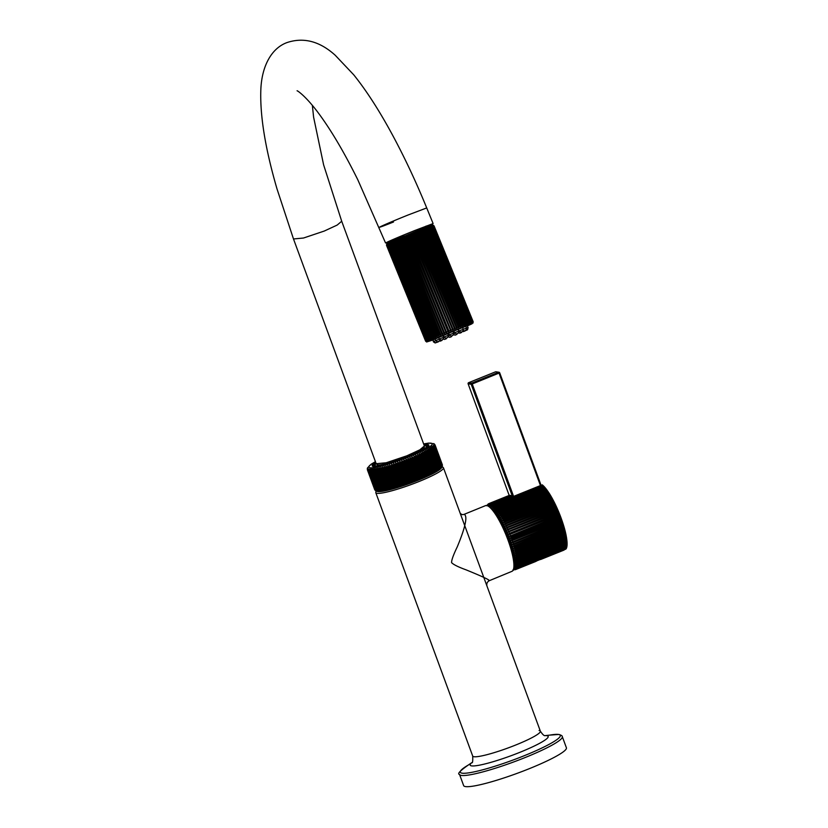 <?xml version="1.0" encoding="UTF-8"?>
<svg xmlns="http://www.w3.org/2000/svg" width="828" height="828" viewBox="0 0 828 828"><rect width="100%" height="100%" fill="white"/><g stroke="black" fill="none" stroke-linecap="round" stroke-linejoin="round"><path stroke-width="1.24" d="M460.254 513.443L540.363 731.176A36.049 4.595 -20.2 0 1 512.046 746.463A36.049 4.595 -20.2 0 1 473.989 756.73A36.049 4.595 159.8 0 1 472.705 756.067A36.049 4.595 159.8 0 0 473.989 756.73A36.049 4.595 -20.2 0 0 512.046 746.463A36.049 4.595 -20.2 0 0 540.363 731.176A36.049 4.595 -20.2 0 0 539.08 730.513M485.508 505.639L487.226 505.453C493.395 507.864 500.008 517.635 507.057 534.733C510.545 543.406 512.884 551.189 514.084 558.113C515.627 570.233 513.598 569.923 511.963 571.33A35.407 8.114 -111.9 0 0 507.078 537.589A35.407 8.114 -111.9 0 0 486.585 505.525A35.407 8.114 -111.9 0 0 485.508 505.639L464.166 514.323C469.621 516.693 460.244 539.68 457.232 546.925C453.382 554.926 451.498 560.163 451.581 562.647C453.578 564.675 458.443 567.076 466.154 569.871C472.415 572.458 492.919 580.801 488.572 580.656M424.174 446.706L424.278 446.975A25.233 3.219 -20.2 0 1 407.138 456.611A25.233 3.219 159.8 0 1 376.906 464.394L376.812 464.125M406.952 455.783L419.879 449.801L424.391 445.981L341.705 221.242L337.193 225.061L324.265 231.053L303.524 238.019L293.495 238.971L376.181 463.711L386.21 462.759L406.952 455.783M426.389 226.706L433.106 223.57L414.59 230.588C384.999 242.469 373.842 248.172 404.074 235.959M297.107 90.811C296.703 90.148 306.049 95.81 320.384 115.744C332.411 132.376 344.883 153.718 357.799 179.759L385.558 242.987L392.555 240.513M367.466 467.986L367.332 468.534M367.477 468.141L367.425 469.921M367.549 470.18A36.049 4.595 -20.2 0 0 367.601 470.242L374.856 489.959A36.049 4.595 -20.2 0 1 374.794 489.897L375.726 490.652L374.794 489.897L367.549 470.18L367.549 468.42L367.373 469.735M367.601 470.242L367.736 468.638L375.043 490.104L375.922 490.869L375.043 490.104A36.049 4.595 -20.2 0 0 375.136 490.155L367.88 470.439L368.056 468.814L376.243 491.056L375.136 490.155M368.284 470.583L368.501 468.948L376.678 491.18L375.539 490.3L368.284 470.583A36.049 4.595 -20.2 0 1 368.16 470.552M367.446 469.993L374.825 489.969M368.657 470.666A36.049 4.595 -20.2 0 0 368.739 470.677A36.049 4.595 -20.2 0 0 368.812 470.687L376.533 490.445A36.049 4.595 -20.2 0 0 376.719 490.455L369.464 470.739L369.754 469.062L377.93 491.294L376.719 490.455M368.812 470.687L369.071 469.031L376.533 490.445M370.023 470.739A36.049 4.595 -20.2 0 0 370.24 470.739L377.496 490.455L378.738 491.273L378.127 490.424A36.049 4.595 -20.2 0 0 378.386 490.404L371.13 470.687L371.472 468.969L379.659 491.211L378.386 490.404M370.24 470.739L370.561 469.041L378.127 490.424M371.855 470.625A36.049 4.595 -20.2 0 0 372.145 470.594L379.39 490.3L380.683 491.087L380.197 490.197A36.049 4.595 -20.2 0 0 380.507 490.155L373.262 470.439L373.645 468.689L381.822 490.932L380.507 490.155M372.145 470.594L372.507 468.855L380.197 490.197M374.132 470.304A36.049 4.595 -20.2 0 0 374.484 470.242L381.739 489.959L383.064 490.714L382.691 489.783A36.049 4.595 -20.2 0 0 383.064 489.71L375.808 469.993L376.212 468.224L384.399 490.455L383.064 489.71M374.484 470.242L374.877 468.482L382.691 489.783M376.833 469.786A36.049 4.595 -20.2 0 0 377.226 469.704L384.482 489.42L385.827 490.155L385.569 489.172A36.049 4.595 -20.2 0 0 385.993 489.079L378.738 469.362L379.162 467.572L387.142 488.799L387.349 489.803L385.993 489.079M377.226 469.704L377.651 467.923L378.313 469.466L385.569 489.172M379.897 469.093A36.049 4.595 -20.2 0 0 380.342 468.979L387.597 488.696L388.943 489.41L388.808 488.385A36.049 4.595 -20.2 0 0 389.274 488.272L382.019 468.555L382.443 466.744L390.537 487.93L390.619 488.975L389.274 488.272M380.342 468.979L380.766 467.178L381.553 468.679L388.808 488.385M383.281 468.213A36.049 4.595 -20.2 0 0 383.768 468.089L391.023 487.795L392.368 488.499L392.337 487.433A36.049 4.595 -20.2 0 0 392.845 487.288L385.589 467.572L385.993 465.75L394.2 486.895L394.169 487.982L392.845 487.288M383.768 468.089L384.182 466.267L385.082 467.716L392.337 487.433M386.945 467.178A36.049 4.595 -20.2 0 0 387.463 467.033L394.718 486.74L396.032 487.433L396.115 486.326A36.049 4.595 -20.2 0 0 396.643 486.16L389.388 466.443L389.771 464.622L398.071 485.715L397.947 486.854L396.643 486.16M387.463 467.033L387.856 465.201L388.86 466.609L396.115 486.326M390.826 465.998A36.049 4.595 -20.2 0 0 391.365 465.833L398.62 485.55L399.903 486.233L400.079 485.073A36.049 4.595 -20.2 0 0 400.628 484.897L393.383 465.181L393.714 463.359L394.863 464.694L402.108 484.411L401.89 485.591L400.628 484.897M391.365 465.833L391.727 464.001L392.824 465.367L400.079 485.073M394.863 464.694A36.049 4.595 -20.2 0 0 395.422 464.508L402.677 484.225L403.909 484.918L404.167 483.718A36.049 4.595 -20.2 0 0 404.737 483.521L397.481 463.804L397.761 461.983L398.992 463.276L406.248 482.993L405.937 484.214L404.737 483.521M395.422 464.508L395.732 462.686L396.922 464.001L404.167 483.718M398.992 463.276A36.049 4.595 -20.2 0 0 399.562 463.08L406.817 482.796L407.987 483.49L408.328 482.248A36.049 4.595 -20.2 0 0 408.908 482.041L401.652 462.334L401.859 460.523L403.164 461.776L410.419 481.492L410.036 482.755L408.908 482.041M399.562 463.08L399.81 461.258L401.073 462.541L408.328 482.248M403.164 461.776A36.049 4.595 -20.2 0 0 403.733 461.569L410.988 481.275L412.085 481.999L412.489 480.716A36.049 4.595 -20.2 0 0 413.058 480.499L405.813 460.782L405.937 458.991L407.304 460.213L414.559 479.929L414.114 481.223L413.058 480.499M403.733 461.569L403.898 459.768L405.244 460.999L412.489 480.716M407.304 460.213A36.049 4.595 -20.2 0 0 407.862 459.995L415.118 479.712L416.132 480.447L416.598 479.122A36.049 4.595 -20.2 0 0 417.146 478.905L409.901 459.188L409.932 457.418L411.35 458.608L418.606 478.315L418.119 479.65L417.146 478.905M407.862 459.995L407.945 458.205L409.342 459.416L416.598 479.122M411.35 458.608A36.049 4.595 -20.2 0 0 411.899 458.381L419.154 478.098L420.065 478.853L420.583 477.508A36.049 4.595 -20.2 0 0 421.11 477.29L413.793 455.824L415.252 456.984L422.508 476.7L421.969 478.056L421.11 477.29M411.899 458.381L411.889 456.621L413.327 457.801L420.583 477.508M415.252 456.984A36.049 4.595 -20.2 0 0 415.77 456.766L423.025 476.473L423.832 477.259L424.381 475.893A36.049 4.595 -20.2 0 0 424.878 475.665L417.457 454.241L418.937 455.369L426.192 475.086L425.633 476.473L424.878 475.665M415.77 456.766L415.656 455.027L417.126 456.176L424.381 475.893M418.937 455.369A36.049 4.595 -20.2 0 0 419.423 455.152L426.679 474.868L427.372 475.686L427.931 474.289A36.049 4.595 -20.2 0 0 428.397 474.071L420.862 452.678L422.352 453.796L429.608 473.502L429.049 474.91L428.397 474.071M419.423 455.152L419.196 453.454L420.686 454.572L427.931 474.289M422.352 453.796A36.049 4.595 -20.2 0 0 422.797 453.578L430.053 473.295L430.643 474.154L431.202 472.736A36.049 4.595 -20.2 0 0 431.626 472.529L423.967 451.177L425.457 452.274L432.702 471.981L432.154 473.409L431.626 472.529M422.797 453.578L422.456 451.922L423.946 453.019L431.202 472.736M425.457 452.274A36.049 4.595 -20.2 0 0 425.851 452.067L433.106 471.784L433.572 472.674L434.12 471.256A36.049 4.595 -20.2 0 0 434.493 471.06L426.72 449.739L428.19 450.825L435.435 470.542L434.907 471.97L434.493 471.06M425.851 452.067L425.395 450.442L426.865 451.539L434.12 471.256M428.19 450.825A36.049 4.595 -20.2 0 0 428.531 450.639L436.139 471.287L436.656 469.859A36.049 4.595 -20.2 0 0 436.967 469.673L429.08 448.403L430.508 449.49L437.764 469.207L437.267 470.635L436.967 469.673M428.531 450.639L427.952 449.055L429.401 450.142L436.656 469.859M430.508 449.49A36.049 4.595 -20.2 0 0 430.798 449.314L438.281 470.014L438.757 468.576A36.049 4.595 -20.2 0 0 439.016 468.41L431.015 447.182L432.392 448.269L439.647 467.986L439.192 469.414L439.016 468.41M430.798 449.314L430.105 447.782L431.512 448.869L438.757 468.576M432.392 448.269A36.049 4.595 -20.2 0 0 432.609 448.114L439.989 468.855L440.413 467.427A36.049 4.595 -20.2 0 0 440.599 467.282L432.485 446.106L433.8 447.192L441.055 466.909L440.662 468.337L440.599 467.282M432.609 448.114L431.802 446.623L433.158 447.72L440.413 467.427M433.8 447.192A36.049 4.595 -20.2 0 0 433.955 447.058L441.22 467.851L441.572 466.433A36.049 4.595 -20.2 0 0 441.697 466.309L433.479 445.174L434.721 446.282L441.697 466.309M433.955 447.058L441.572 466.433M434.721 446.282A36.049 4.595 -20.2 0 0 434.803 446.168L442.017 466.93C443.829 466.733 433.644 474.32 410.781 482.61C393.165 488.862 381.905 491.739 377.019 491.242L376.078 491.004M434.803 446.168L442.245 465.595L441.966 467.002L442.307 466.381M434.99 445.878A36.049 4.595 -20.2 0 0 435.042 445.785L442.152 466.64L442.38 465.243L442.152 466.64M435.042 445.785L433.965 444.408L435.135 445.526L442.38 465.243A36.049 4.595 -20.2 0 0 442.4 465.15L435.145 445.443L434.027 444.087L435.145 445.226L442.4 464.932L435.124 445.143L433.955 443.818M376.026 490.983L375.788 492.67A36.049 4.595 159.8 0 0 377.071 493.322A36.049 4.595 159.8 0 0 415.128 483.055A36.049 4.595 159.8 0 0 443.446 467.768L442.235 466.557M442.431 465.036L442.204 466.319M434.979 444.905L434.162 443.839M434.752 444.439L433.769 443.591M427.952 449.055L436.139 471.287M426.72 449.739L434.907 471.97M425.395 450.442L433.572 472.674M423.967 451.177L432.154 473.409M422.456 451.922L430.643 474.154M420.862 452.678L429.049 474.91M419.196 453.454L427.372 475.686M417.457 454.241L425.633 476.473M415.656 455.027L423.832 477.259M413.793 455.824L421.969 478.056M411.889 456.621L420.065 478.853M409.932 457.418L418.119 479.65M407.945 458.205L416.132 480.447M405.937 458.991L414.114 481.223M403.898 459.768L412.085 481.999M401.859 460.523L410.036 482.755M399.81 461.258L407.987 483.49M397.761 461.983L405.937 484.214M395.732 462.686L403.909 484.918M393.714 463.359L401.89 485.591M391.727 464.001L399.903 486.233M389.771 464.622L397.947 486.854M387.856 465.201L396.032 487.433M385.993 465.75L394.169 487.982M384.182 466.267L392.368 488.499M382.443 466.744L390.619 488.975M380.766 467.178L388.943 489.41M379.162 467.572L387.349 489.803M377.651 467.923L385.827 490.155M376.212 468.224L384.399 490.455M465.584 786.6A54.751 6.976 159.8 0 1 463.639 785.596L459.54 774.439A54.751 6.976 159.8 0 0 461.486 775.443A54.751 6.976 159.8 0 0 519.28 759.845A54.751 6.976 159.8 0 0 562.295 736.63L566.404 747.787A54.751 6.976 -20.2 0 1 523.389 771.003A54.751 6.976 -20.2 0 1 465.584 786.6M432.63 340.06L468.969 324.648L432.64 340.091L426.627 341.985M387.245 243.577L387.193 244.85L426.327 340.732L427.269 341.633L426.099 340.846L386.966 244.964L387.245 243.577M387.473 244.715L387.773 243.318L427.797 341.364L426.606 340.598L387.193 244.85M388.146 244.395L388.477 242.987L428.5 341.043L427.279 340.277L387.783 244.56M388.994 244.001L389.336 242.594L429.359 340.639L428.128 339.884L388.549 244.208M389.998 243.556L390.361 242.138L430.374 340.184L429.132 339.439L389.998 243.556L389.481 243.784M391.158 243.039L391.53 241.621L431.543 339.677L430.291 338.921L391.158 243.039L390.557 243.297M392.462 242.469L392.834 241.051L432.847 339.107L431.595 338.352L392.462 242.469L391.799 242.759M393.911 241.848L394.263 240.43L434.286 338.486L433.044 337.731L393.911 241.848L393.176 242.159M395.474 241.176L395.825 239.768L396.301 240.824L435.839 337.824L434.607 337.058L395.474 241.176L394.677 241.517M397.15 240.462L397.481 239.064L398.03 240.089L437.505 337.12L436.284 336.344L397.15 240.462L396.301 240.824M398.93 239.706L399.231 238.329L399.862 239.323L439.254 336.375L438.064 335.588L398.93 239.706L398.03 240.089M400.793 238.93L401.073 237.564L401.756 238.526L441.086 335.609L439.927 334.812L400.793 238.93L399.862 239.323M402.729 238.122L402.967 236.767L403.733 237.708L442.99 334.822L441.862 334.005L402.729 238.122L401.756 238.526M404.726 237.294L404.923 235.959L405.741 236.87L444.946 334.015L443.86 333.177L404.726 237.294L403.733 237.708M406.765 236.456L406.921 235.142L407.8 236.032L446.934 333.187L445.899 332.339L406.765 236.456L405.741 236.87M408.825 235.607L408.928 234.314L409.87 235.183L449.004 331.065L448.952 332.37L447.958 331.49L408.825 235.607L407.8 236.032M410.905 234.759L410.947 233.496L411.94 234.334L451.074 330.217L450.97 331.542L410.905 234.759L409.87 235.183M412.975 233.92L412.965 232.678L414 233.506L453.133 329.389L452.978 330.724L412.975 233.92L411.94 234.334M415.014 233.092L414.952 231.871L416.039 232.678L455.172 328.561L454.965 329.927L415.014 233.092L414 233.506M417.033 232.285L416.898 231.095L418.026 231.881L457.159 327.764L456.911 329.14L417.033 232.285L416.039 232.678M418.989 231.498L418.792 230.329L419.951 231.115L459.085 326.998L458.805 328.385L418.989 231.498L418.026 231.881M420.893 230.743L420.614 229.604L421.814 230.381L460.948 326.263L460.637 327.66L420.893 230.743L419.951 231.115M422.704 230.029L422.363 228.921L423.584 229.687L462.717 325.57L462.376 326.967L422.704 230.029L421.814 230.381M424.422 229.356L424.008 228.28L425.25 229.035L464.384 324.918L464.032 326.325L424.422 229.356L423.584 229.687M426.037 228.725L425.551 227.679L426.803 228.435L465.936 324.317L465.574 325.725L426.037 228.725L425.25 229.035M427.527 228.155L426.969 227.131L428.221 227.886L467.365 323.769L466.992 325.176L427.527 228.155L426.803 228.435M428.883 227.628L428.262 226.644L429.515 227.389L468.648 323.272L468.286 324.69L428.883 227.628L428.221 227.886M430.105 227.172L429.411 226.21L430.663 226.965L469.797 322.848L469.435 324.255L430.105 227.172L429.515 227.389M431.171 226.779L470.78 322.485L470.439 323.893L431.171 226.779L430.663 226.965M432.081 226.448L471.608 322.195L471.277 323.593L431.647 226.603M432.827 226.199L472.27 321.978L471.96 323.355L432.475 226.313M433.396 226.013L432.454 225.144L433.613 225.94L472.747 321.823L472.477 323.189L472.529 321.895L433.127 226.096M433.789 225.899L432.796 225.05L433.924 225.868L473.057 321.75L472.819 323.096L472.923 321.781L433.613 225.94M426.099 340.846L426.72 341.943L425.633 341.136L386.49 245.285L387.68 243.215L421.856 228.942L432.961 225.03L433.924 225.868M386.5 245.254L425.623 341.157L426.71 341.995L425.623 341.167L386.5 245.254L386.697 243.898L386.552 245.212L425.685 341.095M425.778 341.032L386.645 245.15L386.883 243.774L386.779 245.067L425.913 340.95M473.14 321.74L434.007 225.858L473.181 321.74L472.985 323.075L473.057 321.75M435.839 337.824L395.825 239.768M437.505 337.12L397.481 239.064M439.254 336.375L399.231 238.329M441.086 335.609L401.073 237.564M442.99 334.822L402.967 236.767M444.946 334.015L404.923 235.959M446.934 333.187L406.921 235.142M448.952 332.37L408.928 234.314M450.97 331.542L410.947 233.496M452.978 330.724L412.965 232.678M454.965 329.927L414.952 231.871M456.911 329.14L416.898 231.095M458.805 328.385L418.792 230.329M460.637 327.66L420.614 229.604M462.376 326.967L422.363 228.921M464.032 326.325L424.008 228.28M447.7 333.829L448.724 333.415L447.71 333.85M452.999 331.666L453.91 331.283L452.999 331.686M447.534 333.425L448.559 333.011L447.544 333.446M452.833 331.272L453.744 330.869M453.765 330.921L452.844 331.293M432.858 339.573L434.886 338.704M433.675 341.56L435.735 340.66M435.445 342.74L437.391 341.943L435.424 342.751L433.603 341.581L432.796 339.604M436.232 342.44L437.236 342.016L436.232 342.44M432.537 339.832L433.696 341.633M435.176 342.978L437.132 342.171L435.176 342.978L433.344 341.809M436.252 342.554L435.331 342.916L436.252 342.554M436.853 342.419L438.716 341.654L436.853 342.419M438.105 341.912L436.905 342.388L438.105 341.912M440.289 341.126L441.945 340.432L440.289 341.126M441.562 340.598L440.134 341.167L441.562 340.598M443.415 337.948L444.626 337.441M445.06 339.252L446.427 338.673L445.06 339.252M446.199 338.776L444.615 339.408L446.199 338.776M448.755 333.487L447.731 333.912L448.745 333.467M448.134 336.054L449.956 335.288M450.598 337.017L451.633 336.572L450.598 337.017M451.467 336.644L449.821 337.317L451.467 336.644M453.941 331.355L453.019 331.738L453.93 331.335M453.433 333.881L455.121 333.177M456.228 334.709L454.945 335.205L456.228 334.709M456.714 334.481L455.11 335.143L456.714 334.481M458.66 331.686L459.488 331.335M461.268 332.587L459.695 333.218L461.268 332.587M461.331 332.535L459.85 333.146L461.331 332.535M465.129 330.921L463.318 331.645L465.129 330.921M464.746 331.045L463.483 331.583L464.746 331.045M467.323 329.896L465.377 330.693L467.323 329.896M466.547 330.196L465.543 330.62L466.547 330.196M467.271 325.58L465.729 326.16M466.495 328.147L468.068 327.557M467.603 329.658L465.636 330.455L467.603 329.658L468.089 327.546L467.282 325.57M466.516 330.082L467.447 329.72L466.516 330.082M463.266 329.347L466.506 328.074L465.709 326.097L462.5 327.36M466.506 328.074L466.029 330.186L464.063 330.983L466.029 330.186M464.674 330.724L465.864 330.248L464.674 330.724M461.796 327.557L458.205 329.058L459.012 331.034L463.287 329.285L462.479 327.319L461.796 327.557M462.49 331.51L460.834 332.204L462.49 331.51M461.217 332.038L462.635 331.469L461.217 332.038M456.683 329.565L453.723 330.817L454.531 332.794L458.795 331.045L457.998 329.078L456.683 329.565M457.718 333.384L456.352 333.963L457.718 333.384M456.58 333.86L458.153 333.229L456.58 333.86M450.763 331.956L448.528 332.918L449.325 334.885L453.599 333.146L452.792 331.169L450.763 331.956M452.181 335.619L451.146 336.064L452.181 335.619M451.312 335.992L452.957 335.319L451.312 335.992M444.739 334.429L443.228 335.092L444.036 337.058L448.31 335.319L447.503 333.342L444.739 334.429M446.551 337.927L447.824 337.431L446.551 337.927M446.054 338.155L447.658 337.493L446.054 338.155M439.337 336.696L438.488 337.079L439.295 339.056L443.56 337.306L442.763 335.34L439.337 336.696M441.5 340.049L443.084 339.418L441.5 340.049M441.448 340.101L442.918 339.49L441.448 340.101M438.509 337.131L434.866 338.652L435.673 340.618L439.347 339.087M437.65 341.716L439.461 340.991L437.65 341.726M535.561 561.56L515.254 569.736L514.064 569.478L515.492 569.623L536.461 561.136L515.709 569.498L514.488 569.219L515.916 569.322L565.907 549.078L516.103 569.126L514.871 568.826L516.279 568.898L566.083 548.84A35.594 8.156 -111.9 0 0 566.249 548.581L516.444 568.639L515.192 568.318L516.6 568.339L566.404 548.281A35.594 8.156 -111.9 0 0 566.538 547.97L516.734 568.018L515.461 567.677L566.662 547.608A35.594 8.156 -111.9 0 0 566.766 547.236L516.962 567.284L515.668 566.932L566.859 546.811A35.594 8.156 -111.9 0 0 566.932 546.376L517.138 566.435L515.823 566.062L567.004 545.9A35.594 8.156 -111.9 0 0 567.045 545.414L517.252 565.462L515.927 565.079L567.087 544.876A35.594 8.156 -111.9 0 0 567.108 544.327L517.303 564.385L515.958 563.992L567.108 543.737A35.594 8.156 -111.9 0 0 567.097 543.137L517.303 563.195L515.947 562.802L567.076 542.495A35.594 8.156 -111.9 0 0 567.035 541.854L517.241 561.901L515.865 561.519L566.983 541.16A35.594 8.156 -111.9 0 0 566.911 540.467L517.117 560.515L515.73 560.132L566.828 539.721A35.594 8.156 -111.9 0 0 566.735 538.987L516.931 559.035L515.544 558.652L566.621 538.2A35.594 8.156 -111.9 0 0 566.497 537.413L516.693 557.472L515.295 557.099L566.352 536.585A35.594 8.156 -111.9 0 0 566.197 535.768L566.031 534.909A35.594 8.156 -111.9 0 0 565.855 534.05L565.648 533.149A35.594 8.156 -111.9 0 0 565.441 532.259L565.224 531.328A35.594 8.156 -111.9 0 0 564.986 530.417L564.737 529.454A35.594 8.156 -111.9 0 0 564.479 528.512L564.199 527.529A35.594 8.156 -111.9 0 0 563.92 526.567L563.62 525.563A35.594 8.156 -111.9 0 0 563.319 524.579L562.988 523.555A35.594 8.156 -111.9 0 0 562.667 522.561L562.326 521.526A35.594 8.156 -111.9 0 0 561.974 520.522L561.612 519.477A35.594 8.156 -111.9 0 0 561.249 518.463L560.856 517.417A35.594 8.156 -111.9 0 0 560.484 516.403L560.08 515.358A35.594 8.156 -111.9 0 0 559.676 514.343L559.262 513.298A35.594 8.156 -111.9 0 0 558.848 512.294L558.414 511.249A35.594 8.156 -111.9 0 0 557.989 510.255L557.544 509.23A35.594 8.156 -111.9 0 0 557.109 508.247L556.654 507.233A35.594 8.156 -111.9 0 0 556.209 506.27L555.743 505.277A35.594 8.156 -111.9 0 0 555.288 504.324L554.812 503.362A35.594 8.156 -111.9 0 0 554.356 502.441L553.87 501.499A35.594 8.156 -111.9 0 0 553.404 500.598L552.928 499.688A35.594 8.156 -111.9 0 0 552.462 498.829L551.976 497.949A35.594 8.156 -111.9 0 0 551.51 497.121L551.024 496.282A35.594 8.156 -111.9 0 0 550.558 495.496L550.082 494.699A35.594 8.156 -111.9 0 0 549.616 493.943L549.14 493.198A35.594 8.156 -111.9 0 0 548.674 492.484L497.649 513.081L498.404 511.839L548.208 491.78A35.594 8.156 -111.9 0 0 547.753 491.118L496.738 511.756L497.483 510.514L547.287 490.466A35.594 8.156 -111.9 0 0 546.842 489.855L495.858 510.545L496.583 509.303L546.387 489.244A35.594 8.156 -111.9 0 0 545.952 488.686L494.989 509.427L495.703 508.195L545.507 488.137A35.594 8.156 -111.9 0 0 545.083 487.63L494.14 508.423L494.854 507.191L544.658 487.143A35.594 8.156 -111.9 0 0 544.244 486.688L493.322 507.523L494.026 506.312L543.83 486.253A35.594 8.156 -111.9 0 0 543.437 485.86L492.536 506.736L493.229 505.546L543.033 485.487A35.594 8.156 -111.9 0 0 542.65 485.156L491.78 506.074L492.474 504.894L542.268 484.835L491.056 505.525L491.739 504.366L512.501 496.013L490.373 505.111L491.056 503.973L511.362 495.796A35.594 8.156 68.1 0 0 511.042 495.651L489.731 504.811L490.414 503.703L510.721 495.527A35.594 8.156 68.1 0 0 510.421 495.434L490.114 503.61L489.141 504.635L489.814 503.559L510.12 495.382A35.594 8.156 68.1 0 0 509.841 495.351L489.545 503.527L488.582 504.583L489.265 503.538L509.572 495.361A35.594 8.156 68.1 0 0 509.313 495.403L489.017 503.579L488.085 504.666L488.768 503.652L509.065 495.475A35.594 8.156 68.1 0 0 509.013 495.496L488.717 503.672A35.594 8.156 68.1 0 1 488.768 503.652M548.488 492.567L548.208 491.78M547.567 491.19L547.287 490.466M546.656 489.928L546.387 489.244M545.766 488.768L545.507 488.137M544.896 487.713L544.658 487.143M567.108 544.327L566.921 543.81M567.097 543.137L566.89 542.568M567.035 541.854L566.797 541.233M566.911 540.467L566.652 539.794M566.735 538.987L566.435 538.272M566.497 537.413L566.166 536.668M560.856 517.417L511.062 537.475L510.017 538.397L511.445 538.521A35.594 8.156 68.1 0 1 511.807 539.535L561.612 519.477M560.484 516.403L510.679 536.461L509.261 536.368L560.08 515.358M559.676 514.343L509.882 534.402L508.464 534.35L509.458 533.346L559.262 513.298M558.848 512.294L507.647 532.342L508.609 531.307L558.414 511.249M557.989 510.255L506.798 530.355L507.74 529.278L557.544 509.23M557.109 508.247L505.929 528.388L506.85 527.291L556.654 507.233M556.209 506.27L505.039 526.453L505.939 525.325L555.743 505.277M555.288 504.324L504.128 524.569L505.008 523.41L554.812 503.362M554.356 502.441L503.207 522.727L504.076 521.547L553.87 501.499M553.404 500.598L502.285 520.936L503.124 519.746L552.928 499.688M552.462 498.829L501.354 519.218L502.172 518.007L551.976 497.949M551.51 497.121L500.422 517.562L501.219 516.341L551.024 496.282M550.558 495.496L499.491 515.979L500.278 514.747L550.082 494.699M549.616 493.943L498.559 514.488L499.336 513.246L549.14 493.198M566.197 535.768L516.403 555.826L514.985 555.464L566.031 534.909M565.855 534.05L516.051 554.108L514.633 553.756L565.648 533.149M565.441 532.259L515.647 552.317L514.219 551.986L565.224 531.328M564.986 530.417L515.192 550.465L513.753 550.165L564.737 529.454M564.479 528.512L514.674 548.571L513.246 548.281L564.199 527.529M563.92 526.567L514.126 546.615L512.687 546.366L563.62 525.563M563.319 524.579L513.515 544.627L512.087 544.41L562.988 523.555M562.667 522.561L512.863 542.619L511.435 542.423L562.326 521.526M561.249 518.463L511.445 538.521M561.974 520.522L512.18 540.57L510.752 540.415L511.807 539.535M560.121 515.896L509.261 536.368M514.033 569.881L513.049 569.633L514.033 569.881M513.588 569.623L515.254 569.736M561.601 519.932L510.752 540.415M562.295 521.94L511.435 542.423M562.936 523.927L512.087 544.41M563.547 525.884L512.687 546.366M564.106 527.809L513.246 548.281M564.613 529.682L513.753 550.165M565.079 531.514L514.219 551.986M565.493 533.284L514.633 553.756M565.845 534.981L514.985 555.464M513.267 496.583L512.501 496.013M536.699 560.277L536.461 561.136M488.541 503.755L488.717 503.672A35.594 8.156 68.1 0 0 488.541 503.755L487.63 504.863M488.116 504.055L487.226 505.194L488.116 504.055M487.744 504.48L486.874 505.649L487.744 504.48M549.419 494.005L498.559 514.488M550.351 495.506L499.491 515.979M551.272 497.079L500.422 517.562M552.214 498.735L501.354 519.218M553.145 500.454L502.285 520.936M554.067 502.244L503.207 522.727M554.988 504.086L504.128 524.569M555.888 505.97L505.039 526.453M556.778 507.906L505.929 528.388M557.658 509.872L506.798 530.355M558.507 511.859L507.647 532.342M559.324 513.877L508.464 534.35M560.877 517.914L510.017 538.397M512.304 496.024L471.184 384.264L472.239 383.975L471.691 383.095L498.549 372.289A0.9 0.869 -82 0 1 499.667 372.797L499.698 372.817A0.9 0.9 0 0 0 498.984 372.238L495.941 371.803A0.9 0.9 0 0 0 495.475 371.855L468.596 382.691M468.13 383.788L471.184 384.264A0.9 0.869 -82 0 1 471.691 383.095L468.648 382.671A0.9 0.9 0 0 0 468.12 383.819A0.9 0.869 -82 0 1 468.648 382.671L495.506 371.855A0.9 0.869 -82 0 1 495.941 371.803M563.723 550.216L540.932 559.386A35.594 8.156 -111.9 0 0 541.212 559.252L564.003 550.071A0.9 0.88 58.6 0 0 564.127 550.009L564.127 550.009A0.9 0.88 58.6 0 0 564.344 549.823A0.9 0.9 0 0 1 564.127 550.009L563.723 550.216A35.594 8.156 -111.9 0 0 564.003 550.071L564.044 549.947M513.463 496.024L472.239 383.975L499.698 372.817L540.963 484.949L499.688 372.848M441.748 467.292A34.693 4.419 159.8 0 1 413.358 482.113A34.693 4.419 159.8 0 1 377.827 491.573A34.693 4.419 159.8 0 1 376.771 491.201M443.446 467.768L460.254 513.432L462.034 514.581A4.502 4.347 98 0 0 464.166 514.323M513.629 568.732A34.062 7.804 -111.9 0 0 507.16 535.085A34.062 7.804 -111.9 0 0 488.51 506.343M424.34 445.857A27.49 3.509 159.8 0 1 425.488 445.899A27.49 3.509 159.8 0 1 419.382 451.705M383.706 464.829A27.49 3.509 159.8 0 1 375.85 465.885A27.49 3.509 159.8 0 1 376.14 463.587M293.495 238.971L276.976 188.815C265.084 147.984 259.723 114.523 260.892 88.43C262.062 65.919 271.501 48.179 287.068 42.549C303.69 37.053 319.743 41.276 335.195 55.228L353.742 74.82C366.732 91.008 379.897 111.532 393.248 136.392C405.14 158.583 416.298 182.419 426.72 207.931L408.204 214.949C381.315 225.744 367.27 232.471 393.507 221.997M379.648 491.19A34.693 4.419 -20.2 0 0 410.036 482.879A34.693 4.419 -20.2 0 0 439.192 469.414M428.252 446.095A29.29 3.736 -20.2 0 0 427.269 445.661A29.29 3.736 -20.2 0 0 424.309 445.764L426.141 445.816L428.2 447.192M375.715 462.438A30.191 3.85 -20.2 0 0 373.252 466.454A30.191 3.85 -20.2 0 0 408.349 456.58A30.191 3.85 -20.2 0 0 427.776 444.501A30.191 3.85 -20.2 0 0 423.915 444.708M376.098 463.494A29.29 3.736 -20.2 0 0 373.314 466.309M375.446 461.714A33.793 4.306 -20.2 0 0 370.002 467.758A33.793 4.306 -20.2 0 0 409.291 456.714A33.793 4.306 -20.2 0 0 431.026 443.187A33.793 4.306 -20.2 0 0 423.646 443.974M394.2 486.895A36.049 4.595 -20.2 0 0 394.718 486.74M388.86 466.609A36.049 4.595 -20.2 0 0 389.388 466.443M398.071 485.715A36.049 4.595 -20.2 0 0 398.62 485.55M392.824 465.367A36.049 4.595 -20.2 0 0 393.383 465.181M402.108 484.411A36.049 4.595 -20.2 0 0 402.677 484.225M396.922 464.001A36.049 4.595 -20.2 0 0 397.481 463.804M406.248 482.993A36.049 4.595 -20.2 0 0 406.817 482.796M401.073 462.541A36.049 4.595 -20.2 0 0 401.652 462.334M410.419 481.492A36.049 4.595 -20.2 0 0 410.988 481.275M405.244 460.999A36.049 4.595 -20.2 0 0 405.813 460.782M414.559 479.929A36.049 4.595 -20.2 0 0 415.118 479.712M409.342 459.416A36.049 4.595 -20.2 0 0 409.901 459.188M418.606 478.315A36.049 4.595 -20.2 0 0 419.154 478.098M413.327 457.801A36.049 4.595 -20.2 0 0 413.855 457.573M422.508 476.7A36.049 4.595 -20.2 0 0 423.025 476.473M562.295 736.63C562.45 735.937 561.322 735.202 558.91 734.446L549.688 735.129A53.261 6.79 159.8 0 1 558.382 734.446A53.261 6.79 159.8 0 1 524.114 755.767A53.261 6.79 159.8 0 1 462.19 773.186A53.261 6.79 159.8 0 1 468.182 765.113L471.805 762.66C472.591 763.323 472.891 761.129 472.705 756.067L375.788 492.67M471.877 762.578A41.566 5.299 159.8 0 0 471.639 765.89A41.566 5.299 -20.2 0 0 519.953 752.3A41.566 5.299 -20.2 0 0 546.697 735.668A41.566 5.299 159.8 0 0 545.207 735.585M432.03 225.309L387.783 243.163M429.132 339.439L428.614 339.666M430.291 338.921L429.691 339.18M431.595 338.352L430.933 338.642M433.044 337.731L432.309 338.041M434.607 337.058L433.81 337.4M436.284 336.344L435.435 336.706M438.064 335.588L437.163 335.971M439.927 334.812L438.995 335.205M441.862 334.005L440.889 334.409M443.86 333.177L442.866 333.591M445.899 332.339L444.884 332.752M447.958 331.49L446.934 331.914M450.039 330.641L449.004 331.065M452.109 329.803L451.074 330.217M454.158 328.975L453.133 329.389M456.166 328.167L455.172 328.561M458.122 327.381L457.159 327.764M460.026 326.625L459.085 326.998M461.838 325.911L460.948 326.263M463.556 325.238L462.717 325.57M465.17 324.607L464.384 324.918M466.661 324.038L465.936 324.317M468.017 323.51L467.365 323.769M469.238 323.055L468.648 323.272M467.416 325.89L471.991 323.81L473.181 321.74L434.048 225.868M430.881 340.236L467.344 325.714M448.548 332.97L447.524 333.394L448.548 332.97M510.679 536.461A35.594 8.156 68.1 0 1 511.062 537.475M509.882 534.402A35.594 8.156 68.1 0 1 510.276 535.405M509.044 532.342A35.594 8.156 68.1 0 1 509.458 533.346M508.185 530.313A35.594 8.156 68.1 0 1 508.609 531.307M507.305 528.295A35.594 8.156 68.1 0 1 507.74 529.278M506.405 526.318A35.594 8.156 68.1 0 1 506.85 527.291M505.484 524.383A35.594 8.156 68.1 0 1 505.939 525.325M504.552 522.489A35.594 8.156 68.1 0 1 505.008 523.41M503.61 520.657A35.594 8.156 68.1 0 1 504.076 521.547M502.658 518.887A35.594 8.156 68.1 0 1 503.124 519.746M501.706 517.179A35.594 8.156 68.1 0 1 502.172 518.007M500.754 515.544A35.594 8.156 68.1 0 1 501.219 516.341M499.812 514.002A35.594 8.156 68.1 0 1 500.278 514.747M498.88 512.542A35.594 8.156 68.1 0 1 499.336 513.246M497.949 511.176A35.594 8.156 68.1 0 1 498.404 511.839M497.038 509.903A35.594 8.156 68.1 0 1 497.483 510.514M496.148 508.744A35.594 8.156 68.1 0 1 496.583 509.303M517.303 564.385A35.594 8.156 68.1 0 1 517.283 564.924M517.303 563.195A35.594 8.156 68.1 0 1 517.314 563.796M517.241 561.901A35.594 8.156 68.1 0 1 517.272 562.554M517.117 560.515A35.594 8.156 68.1 0 1 517.179 561.208M516.931 559.035A35.594 8.156 68.1 0 1 517.034 559.78M516.693 557.472A35.594 8.156 68.1 0 1 516.817 558.248M516.403 555.826A35.594 8.156 68.1 0 1 516.558 556.644M516.051 554.108A35.594 8.156 68.1 0 1 516.227 554.957M515.647 552.317A35.594 8.156 68.1 0 1 515.854 553.207M515.192 550.465A35.594 8.156 68.1 0 1 515.42 551.386M514.674 548.571A35.594 8.156 68.1 0 1 514.933 549.502M514.126 546.615A35.594 8.156 68.1 0 1 514.405 547.577M513.515 544.627A35.594 8.156 68.1 0 1 513.815 545.611M512.863 542.619A35.594 8.156 68.1 0 1 513.194 543.613M512.18 540.57A35.594 8.156 68.1 0 1 512.522 541.574M487.723 505.556A34.248 7.845 68.1 0 1 489.058 505.308A34.248 7.845 68.1 0 1 508.32 534.888A34.248 7.845 68.1 0 1 514.198 568.546M540.311 485.208L499.087 373.159L498.549 372.289L495.475 371.855M509.189 495.454L468.12 383.819L509.21 495.444M486.988 586.11C486.367 583.688 487.164 581.877 489.379 580.666L511.963 571.33M462.79 514.55L462.034 514.581M376.109 463.514L373.956 466.423M426.72 207.931L433.106 223.57M312.353 105.363L313.605 117.162L323.603 164.803L341.705 221.242M373.335 466.423L373.687 466.402C372.528 467.313 387.432 464.756 402.367 458.888C424.422 450.836 430.881 444.408 428.293 446.023L428.314 446.199M367.487 467.934L371.161 464.218L375.426 461.672M423.636 443.932L428.594 443.104L434.058 443.756M367.435 468.079L367.29 468.793M468.172 765.124L468.213 765.093C459.964 770.868 457.066 773.983 459.54 774.439M549.688 735.129L545.269 735.595C544.296 736.102 542.661 734.622 540.363 731.176M392.275 239.851L392.72 240.927M426.555 227.12L426.109 226.044M468.917 324.493L466.506 326.118M441.945 340.432L442.069 339.853M444.46 339.48L443.249 338.693M446.427 338.673L446.592 337.959M449.656 337.379L448.072 336.354M451.633 336.572L451.798 335.816M454.945 335.205L453.361 334.181M456.921 334.398L457.077 333.684M459.695 333.218L458.484 332.432M461.662 332.411L461.796 331.831M464.063 330.983L463.049 330.331M462.8 331.397L463.287 329.285M460.834 332.204L459.012 331.034M458.319 333.156L458.795 331.045M456.352 333.963L454.531 332.794M453.123 335.257L453.599 333.146M451.146 336.064L449.325 334.885M447.824 337.431L448.31 335.319M445.857 338.238L444.036 337.058M443.084 339.418L443.56 337.306M441.117 340.225L439.295 339.056M439.461 340.991L439.823 339.397M437.494 341.798L435.673 340.618M486.988 505.225L486.709 505.773M540.094 559.583L540.932 559.386"/></g></svg>
